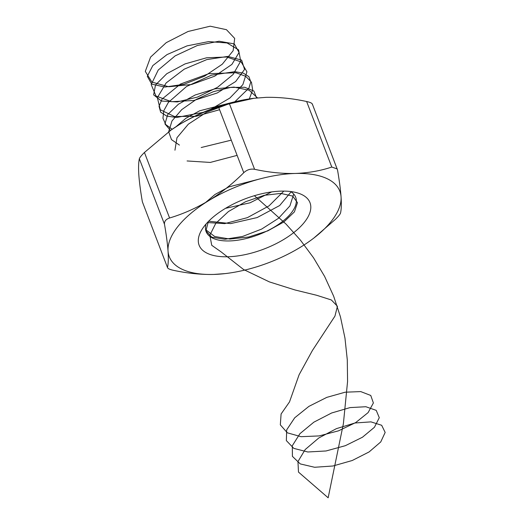 <?xml version="1.0" encoding="UTF-8"?>
<svg xmlns="http://www.w3.org/2000/svg" width="524" height="524" viewBox="0 0 524 524"><rect width="100%" height="100%" fill="white"/><g stroke="black" fill="none" stroke-linecap="round" stroke-linejoin="round"><path stroke-width="0.79" d="M254.088 98.257L229.427 103.772L254.585 169.298C268.616 172.35 282.161 173.739 295.215 173.464C308.341 172.953 320.531 170.811 331.79 167.045L306.632 101.512C292.765 98.479 279.227 97.097 266.002 97.353L253.518 98.329A91.359 41.232 159 0 0 179.496 124.529L171.014 130.083L144.434 152.471L169.586 217.997C183.027 213.988 196.068 208.205 208.709 200.64C221.279 192.819 232.964 183.505 243.771 172.697L218.613 107.171C205.172 111.18 192.131 116.963 179.496 124.529A91.359 41.232 159 0 0 171.263 129.9A91.359 41.232 159 0 0 170.366 130.535M312.324 104.027L337.522 169.959C339.323 180.407 340.502 189.341 341.059 196.769C341.53 203.974 341.36 209.384 340.541 213.006C340.2 214.192 338.511 216.294 335.458 219.314L313.548 238.315M225.241 273.594L213.89 274.432C200.836 274.707 187.291 273.325 173.261 270.273C169.376 269.415 167.47 268.445 167.529 267.358C168.342 263.716 168.512 258.306 168.047 251.12C167.483 243.686 166.305 234.752 164.503 224.311L139.351 158.779C138.539 162.42 138.362 167.831 138.834 175.016C139.391 182.45 140.57 191.391 142.371 201.825L167.569 267.757L142.371 201.825M306.632 101.512C310.503 102.363 312.415 103.333 312.363 104.427M139.351 158.779C139.679 157.606 141.375 155.504 144.434 152.471M218.613 107.171L229.427 103.772M337.253 168.964L331.79 167.045M341.059 196.769A91.359 41.232 159 0 0 295.215 173.464A91.359 41.232 159 0 0 208.709 200.64A91.359 41.232 159 0 0 168.047 251.12A91.359 41.232 159 0 0 213.89 274.432A91.359 41.232 159 0 0 226.368 273.456A91.359 41.232 159 0 0 300.396 247.256A91.359 41.232 159 0 0 308.623 241.885A91.359 41.232 159 0 0 341.059 196.769M169.586 217.997C165.866 219.274 164.176 221.377 164.503 224.311M254.585 169.298C250.59 168.61 246.981 169.743 243.771 172.697M280.982 191.129A59.382 26.803 -21 0 1 297.521 192.93A59.382 26.803 -21 0 1 297.625 229.361A59.382 26.803 -21 0 1 226.165 256.793A59.382 26.803 -21 0 1 201.871 229.65A59.382 26.803 -21 0 1 280.982 191.129M206.076 223.971A47.959 21.648 159 0 0 206.122 231.621A47.959 21.648 159 0 0 258.659 234.641A47.959 21.648 159 0 0 295.68 197.247A47.959 21.648 159 0 0 290.597 191.529M210.949 109.195L229.879 98.021L242.835 84.672L246.928 71.795L241.164 61.943L226.709 56.998L206.594 57.784L185.09 63.889L166.763 73.74L155.497 84.953L153.63 94.857L161.477 101.047L177.243 101.938L197.417 97.097L217.526 87.312L233.114 74.474L240.713 61.111L238.577 49.872L227.069 42.955L208.591 41.606L187.061 45.87L167.051 54.581L152.805 65.598L147.31 76.294L151.672 84.089L164.844 87.063L183.878 84.305L204.557 76.183L222.287 64.203L233.147 50.717L234.68 38.403L226.46 29.685L210.17 26.2L188.031 31.499L166.226 42.66L150.578 57.103L145.305 71.382L151.901 82.085L168.774 86.748L191.64 84.475L214.65 76.196L231.916 64.393L239.049 52.479L234.307 43.898L219.065 41.219L197.424 45.47L175.167 55.865L158.241 70.02L151.187 84.554L155.982 96.003L171.492 101.702L193.788 100.484L217.178 93.003L235.669 81.528L244.557 69.397L241.636 60.109L227.802 56.409L206.803 59.592L184.238 69.161L166.141 82.943L157.357 97.654L160.318 109.785L174.374 116.485L195.969 116.341L219.589 109.713M234.831 101.767L248.952 88.071L250.793 81.783L248.88 76.655L243.391 73.17L234.804 71.664L211.46 75.168L186.577 86.48L168.381 102.396L163.835 110.63L162.944 118.214L165.794 124.588L172.186 129.271M256.596 97.975L253.891 91.025L244.695 87.272L230.468 87.443L213.445 91.648L196.304 99.39L181.717 109.634L171.983 120.952L168.656 131.76L171.499 139.633L179.444 145.096M201.203 147.519L231.274 140.15M227.252 104.459L206.449 112.313L188.332 124.181L176.974 137.72L174.944 150.211M187.081 160.96L210.268 162.433L237.117 155.373M225.523 208.329L250.105 202.788L271.609 191.928M208.657 221.2L230.632 223.61L257.133 217.578L279.678 205.526L291.095 191.843M205.585 229.604L214.696 236.501L229.925 239.055L248.677 237.005L267.764 230.881L283.929 221.921L294.423 211.873L297.481 202.664L292.647 196.068L280.831 193.415L264.148 195.341L245.586 201.694L228.438 211.545L215.757 223.348L209.823 235.237L211.742 245.304L221.239 251.985L243.555 269.5L269.428 281.912L295.058 289.982L316.699 295.287L331.365 299.97L337.436 306.271L334.947 316.123L312.376 350.549L299.093 374.771L289.51 401.901L281.1 413.98L280.32 424.859L287.362 432.831L301.077 436.682L319.136 435.922L338.471 430.852L355.776 422.534L368.11 412.604L373.383 402.963L370.756 395.463L360.748 391.592L345.172 392.201L326.812 397.362L308.931 406.355L294.711 417.785L286.694 429.844L286.353 440.612L293.807 448.38L307.824 451.983L326.046 450.968L345.349 445.688L362.451 437.239L374.437 427.27L379.291 417.694L376.225 410.364L365.857 406.729L350.052 407.593L331.627 412.991L313.869 422.161L299.931 433.676L292.313 445.714L292.405 456.352L300.265 463.917L314.59 467.27L332.95 466L352.22 460.511L369.112 451.93L380.745 441.935L385.166 432.438L381.675 425.278L370.946 421.872L354.918 422.999L336.447 428.632L318.815 437.966L305.171 449.566L297.953 461.572L298.483 472.085L328.155 497.8L343.371 423.831L347.576 381.433L347.281 359.739L344.962 338.098L340.443 316.817L333.644 296.171L324.605 276.397L313.47 257.703L300.501 240.234L286.038 224.076L254.395 195.707M203.194 112.339L176.549 117.5L166.698 116.073L160.645 112.169L159.034 106.274L162.06 99.075L180.466 84.05L208.775 73.694L235.957 72.744L245.677 76.281L251.441 82.196L252.679 89.977L249.3 98.912M170.483 130.456L164.942 123.919L167.752 114.514L178.468 104.171L195.183 94.988L214.892 88.857L234.032 87.102L249.142 90.239L257.507 97.883M175.913 126.782L185.856 118.319L199.677 110.793L231.922 102.494M283.818 191.103L269.028 205.873L247.374 217.65L224.763 223.624L207.366 222.543M205.126 202.886L215.069 194.43L228.89 186.904L261.135 178.599M293.695 194.05L289.91 205.925L278.513 218.292L261.679 229.067L242.592 236.448L224.842 239.265L211.794 237.195L205.912 230.815L208.369 221.495M226.368 273.456L225.805 273.528"/></g></svg>
